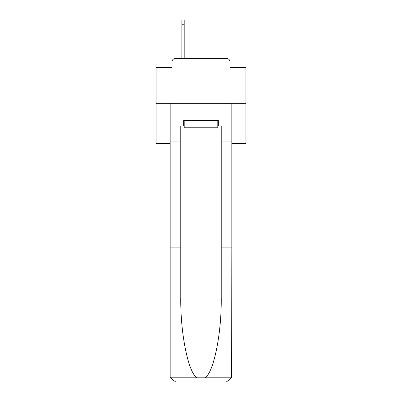 <?xml version="1.0" encoding="UTF-8"?>
<svg xmlns="http://www.w3.org/2000/svg" width="402" height="402" viewBox="0 0 402 402"><rect width="100%" height="100%" fill="white"/><g stroke="black" fill="none" stroke-linecap="round" stroke-linejoin="round"><path stroke-width="0.6" d="M171.976 61.978L171.976 67.551L171.976 61.978A3.593 3.593 0 0 1 175.568 58.38L181.86 58.38L181.86 20.1L184.196 20.1L184.196 58.38L186.98 58.38M231.823 143.398L245.934 143.398L245.934 67.551L230.024 67.551L230.024 61.978A3.593 3.593 0 0 0 226.432 58.38L175.568 58.38M245.934 103.314L156.066 103.314L156.066 67.551L171.976 67.551M156.066 103.314L156.066 143.398L170.177 143.398M215.02 58.38L226.432 58.38M230.024 67.551L230.024 61.978M217.804 125.962L218.346 125.962L218.346 120.57L183.654 120.57L183.654 125.962L180.779 125.962L180.779 247.099L170.177 247.099L170.177 376.508L170.332 377.8L175.568 381.9L226.432 381.9L231.668 377.8L231.823 247.099L231.823 376.508M212.774 381.9L226.432 381.9L212.774 381.9M180.779 247.099L180.779 297.379C180.222 333.092 188.337 373.106 197.086 377.8L204.914 377.8C213.663 373.106 221.778 333.092 221.221 297.379L221.221 125.962L218.346 125.962M170.177 376.508L170.177 103.314L231.823 103.314L231.823 141.062L221.221 141.062M180.779 141.062L170.177 141.062M231.823 141.062L231.823 247.099L221.221 247.099M183.654 125.962L184.196 125.962M184.196 120.57L184.196 127.761L217.804 127.761L217.804 120.57M201 120.57L201 127.761M170.332 377.8L197.086 377.8M204.914 377.8L231.668 377.8M181.86 24.236L184.196 24.236"/></g></svg>
